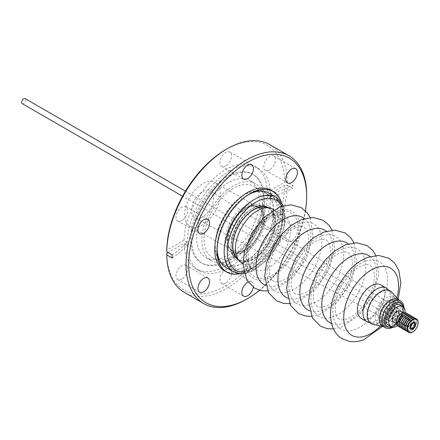<?xml version="1.0" encoding="UTF-8"?>
<svg xmlns="http://www.w3.org/2000/svg" width="440" height="440" viewBox="0 0 440 440"><rect width="100%" height="100%" fill="white"/><g stroke="black" fill="none" stroke-linecap="round" stroke-linejoin="round"><path stroke-width="0.33" stroke-dasharray="2.2 1.65" d="M244.415 262.251A41.261 23.821 120 0 0 271.37 225.896A41.261 23.821 120 0 0 265.045 192.83A41.261 23.821 120 0 0 244.415 194.876A41.261 23.821 120 0 0 217.465 231.231A41.261 23.821 120 0 0 223.79 264.297A41.261 23.821 120 0 0 244.415 262.251M233.228 255.794A41.261 23.821 120 0 0 260.183 219.434A41.261 23.821 120 0 0 253.858 186.373A41.261 23.821 120 0 0 233.228 188.419A41.261 23.821 120 0 0 206.278 224.774A41.261 23.821 120 0 0 212.603 257.835A41.261 23.821 120 0 0 233.228 255.794M233.228 258.324A44.363 25.614 120 0 0 262.213 219.236A44.363 25.614 120 0 0 255.409 183.689A44.363 25.614 120 0 0 233.228 185.884A44.363 25.614 120 0 0 204.248 224.978A44.363 25.614 120 0 0 211.052 260.524A44.363 25.614 120 0 0 233.228 258.324M227.964 255.288A44.363 25.614 120 0 0 256.944 216.194A44.363 25.614 120 0 0 250.146 180.648A44.363 25.614 120 0 0 227.964 182.842A44.363 25.614 120 0 0 198.985 221.936A44.363 25.614 120 0 0 205.782 257.483A44.363 25.614 120 0 0 227.964 255.288M242.974 251.823A27.187 15.697 120 0 0 262.801 225.715A27.187 15.697 120 0 0 255.464 204.116A27.187 15.697 120 0 0 246.411 205.623A27.187 15.697 120 0 0 228.129 227.007A27.187 15.697 120 0 0 228.767 250.355A27.187 15.697 120 0 0 242.974 251.823M243.337 250.756A25.746 14.867 120 0 0 262.114 226.028A25.746 14.867 120 0 0 255.167 205.573A25.746 14.867 120 0 0 246.593 206.998A25.746 14.867 120 0 0 229.279 227.255A25.746 14.867 120 0 0 229.884 249.365A25.746 14.867 120 0 0 243.337 250.756M241.797 263.808A41.476 23.947 120 0 0 270.985 227.573A41.476 23.947 120 0 0 265.155 192.643A41.476 23.947 120 0 0 247.038 193.32A41.476 23.947 120 0 0 217.85 229.554A41.476 23.947 120 0 0 223.68 264.484A41.476 23.947 120 0 0 241.797 263.808M247.979 207.345A26.263 15.164 -60 0 1 249.431 206.723A26.263 15.164 -60 0 1 256.724 205.893A26.263 15.164 -60 0 1 263.813 226.754A26.263 15.164 -60 0 1 244.657 251.977A26.263 15.164 -60 0 1 243.205 252.599A26.263 15.164 -60 0 1 230.94 250.558A26.263 15.164 -60 0 1 230.323 228.008A26.263 15.164 -60 0 1 247.979 207.345M387.629 300.295A11.633 6.716 120 0 0 378.945 310.31A11.633 6.716 120 0 0 380.435 320.529A11.633 6.716 120 0 0 384.874 320.611A11.633 6.716 120 0 0 393.564 310.591A11.633 6.716 120 0 0 392.068 300.377A11.633 6.716 120 0 0 387.629 300.295M390.352 301.862A11.633 6.716 120 0 0 381.667 311.883A11.633 6.716 120 0 0 383.158 322.097A11.633 6.716 120 0 0 387.596 322.185A11.633 6.716 120 0 0 396.281 312.164A11.633 6.716 120 0 0 394.79 301.95A11.633 6.716 120 0 0 390.352 301.862M205.502 182.375A25.19 14.542 120 0 0 186.692 204.072A25.19 14.542 120 0 0 189.926 226.188A25.19 14.542 120 0 0 199.535 226.375A25.19 14.542 120 0 0 218.345 204.677A25.19 14.542 120 0 0 215.116 182.562A25.19 14.542 120 0 0 205.502 182.375M200.684 217.921A15.51 8.954 120 0 0 212.212 204.71A15.51 8.954 120 0 0 210.436 191.037A15.51 8.954 120 0 0 204.358 190.828A15.51 8.954 120 0 0 192.726 204.336A15.51 8.954 120 0 0 194.926 217.899A15.51 8.954 120 0 0 200.684 217.921M388.053 318.797A7.755 4.477 120 0 0 393.817 312.191A7.755 4.477 120 0 0 392.931 305.355A7.755 4.477 120 0 0 389.889 305.25A7.755 4.477 120 0 0 384.076 312.004A7.755 4.477 120 0 0 385.176 318.786A7.755 4.477 120 0 0 388.053 318.797M390.825 300.647A14.212 8.206 -60 0 1 397.177 300.35A14.212 8.206 -60 0 1 398.376 301.329A14.212 8.206 -60 0 1 398.772 313.434A14.212 8.206 -60 0 1 389.318 324.665A14.212 8.206 -60 0 1 384.411 325.512A14.212 8.206 -60 0 1 382.965 324.962A14.212 8.206 -60 0 1 380.936 313.088A14.212 8.206 -60 0 1 390.825 300.647M385.424 323.659A15.637 9.026 120 0 0 395.824 311.311A15.637 9.026 120 0 0 395.389 297.99A15.637 9.026 120 0 0 387.079 297.248A15.637 9.026 120 0 0 375.82 312.263A15.637 9.026 120 0 0 380.028 324.594A15.637 9.026 120 0 0 385.424 323.659M394.191 317.576A5.462 3.152 120 0 0 396.649 311.999A5.462 3.152 120 0 0 391.391 310.877A5.462 3.152 120 0 0 388.993 317.24A5.462 3.152 120 0 0 392.788 318.687A5.462 3.152 120 0 0 394.191 317.576M392.584 312.147A4.219 2.437 -60 0 1 395.775 311.08A4.219 2.437 -60 0 1 396.649 313.011A4.219 2.437 -60 0 1 394.752 317.317A4.219 2.437 -60 0 1 393.668 318.175A4.219 2.437 -60 0 1 391.556 318.384A4.219 2.437 -60 0 1 392.584 312.147M409.293 325.716A4.219 2.437 120 0 0 410.322 319.479A4.219 2.437 120 0 0 407.132 320.546A4.219 2.437 120 0 0 406.104 326.783A4.219 2.437 120 0 0 409.293 325.716M390.753 309.359A7.942 4.587 120 0 0 388.817 321.107A7.942 4.587 120 0 0 394.823 319.094A7.942 4.587 120 0 0 396.759 307.351A7.942 4.587 120 0 0 390.753 309.359M391.237 309.639A7.942 4.587 120 0 0 389.301 321.382A7.942 4.587 120 0 0 395.307 319.374A7.942 4.587 120 0 0 397.243 307.626A7.942 4.587 120 0 0 391.237 309.639M409.569 325.27A2.915 1.683 120 0 0 410.564 321.2A2.915 1.683 120 0 0 410.278 320.952A2.915 1.683 120 0 0 408.073 321.695A2.915 1.683 120 0 0 407.077 325.76A2.915 1.683 120 0 0 407.363 326.007A2.915 1.683 120 0 0 409.569 325.27M22.286 103.686A2.915 1.683 120 0 0 25.03 102.273A2.915 1.683 120 0 0 25.487 98.879A2.915 1.683 120 0 0 25.201 98.632M410.724 327.949A2.915 1.683 120 0 0 412.929 327.212A2.915 1.683 120 0 0 413.925 323.142A2.915 1.683 120 0 0 413.639 322.894M412.478 322.894A2.915 1.683 120 0 0 412.181 323.043A2.915 1.683 120 0 0 411.433 323.637A2.915 1.683 120 0 0 410.118 326.612A2.915 1.683 120 0 0 410.141 326.942M407.231 327.432A6.397 3.691 120 0 0 413.38 329.087A6.397 3.691 120 0 0 416.158 321.486A6.397 3.691 120 0 0 411.444 320.127M408.078 331.832A7.755 4.477 120 0 0 413.1 329.56A7.755 4.477 120 0 0 415.679 318.665M405.697 326.546A6.397 3.691 120 0 0 411.846 328.202A6.397 3.691 120 0 0 414.623 320.601A6.397 3.691 120 0 0 409.91 319.242M406.543 330.946A7.755 4.477 120 0 0 411.565 328.669A7.755 4.477 120 0 0 414.145 317.779M404.157 325.661A6.397 3.691 120 0 0 410.311 327.316A6.397 3.691 120 0 0 413.089 319.715A6.397 3.691 120 0 0 408.375 318.357M405.009 330.055A7.755 4.477 120 0 0 410.025 327.784A7.755 4.477 120 0 0 412.61 316.888M402.622 324.77A6.397 3.691 120 0 0 408.777 326.43A6.397 3.691 120 0 0 411.554 318.83A6.397 3.691 120 0 0 406.841 317.471M403.469 329.17A7.755 4.477 120 0 0 408.491 326.898A7.755 4.477 120 0 0 411.076 316.002M401.088 323.884A6.397 3.691 120 0 0 407.242 325.545A6.397 3.691 120 0 0 410.014 317.944A6.397 3.691 120 0 0 405.306 316.58M401.935 328.284A7.755 4.477 120 0 0 406.956 326.013A7.755 4.477 120 0 0 409.536 315.117M399.553 322.999A6.397 3.691 120 0 0 405.702 324.659A6.397 3.691 120 0 0 408.48 317.053A6.397 3.691 120 0 0 403.766 315.695M400.4 327.399A7.755 4.477 120 0 0 405.422 325.127A7.755 4.477 120 0 0 408.001 314.232M398.019 322.113A6.397 3.691 120 0 0 404.168 323.769A6.397 3.691 120 0 0 406.945 316.168A6.397 3.691 120 0 0 402.232 314.809M398.866 326.513A7.755 4.477 120 0 0 403.887 324.236A7.755 4.477 120 0 0 406.466 313.346M396.479 321.228A6.397 3.691 120 0 0 402.633 322.883A6.391 3.691 120 0 0 404.19 313.429A6.391 3.691 120 0 0 399.355 315.046A6.391 3.691 120 0 0 397.799 324.495A6.391 3.691 120 0 0 402.633 322.877A6.397 3.691 120 0 0 405.411 315.282A6.397 3.691 120 0 0 400.697 313.923M393.674 322.118A6.391 3.691 120 0 0 398.508 320.502A6.391 3.691 120 0 0 400.065 311.047M388.333 325.089A11.633 6.716 120 0 0 397.133 322.141A11.633 6.716 120 0 0 399.966 304.937M397.43 325.738A11.633 6.716 120 0 0 399.85 323.714A11.633 6.716 120 0 0 405.075 312.488M378.318 322.773A17.947 10.362 120 0 0 379.495 322.262A17.947 10.362 120 0 0 391.424 308.11A17.947 10.362 120 0 0 390.957 292.82A17.947 10.362 120 0 0 382.569 291.423A17.947 10.362 120 0 0 381.398 291.935A17.947 10.362 120 0 0 368.456 309.205A17.947 10.362 120 0 0 373.334 323.345A17.947 10.362 120 0 0 378.318 322.773M391.749 292.061A19.008 10.973 -60 0 1 392.282 308.253A19.008 10.973 -60 0 1 379.638 323.268A19.008 10.973 -60 0 1 373.076 324.407M397.909 299.338A15.455 8.921 -60 0 1 399.212 300.405A15.455 8.921 -60 0 1 399.647 313.572A15.455 8.921 -60 0 1 389.367 325.776A15.455 8.921 -60 0 1 384.032 326.7A15.455 8.921 -60 0 1 382.459 326.106M236.423 257.593A29.673 17.133 120 0 0 250.289 259.897A29.673 17.133 120 0 0 251.928 259.199A29.673 17.133 120 0 0 273.57 230.698A29.673 17.133 120 0 0 265.557 207.125M241.846 262.9A31.02 17.908 120 0 0 253.682 263.131A31.02 17.908 120 0 0 276.848 236.412A31.02 17.908 120 0 0 272.872 209.171M277.222 210.986A38.775 22.391 120 0 0 245.597 255.156A38.775 22.391 120 0 0 268.037 278.718A38.775 22.391 120 0 0 299.662 234.548A38.775 22.391 120 0 0 277.222 210.986M265.744 285.494A38.775 22.391 120 0 0 278.822 284.95A38.775 22.391 120 0 0 307.225 253.049A38.775 22.391 120 0 0 304.381 218.57M361.466 318.533A19.388 11.193 120 0 0 368.863 318.67A19.388 11.193 120 0 0 383.345 301.972A19.388 11.193 120 0 0 380.859 284.95M368.962 322.454A19.388 11.193 120 0 0 374.347 321.838A19.388 11.193 120 0 0 388.174 306.823A19.388 11.193 120 0 0 388.003 289.476M248.661 194.579A42.966 24.805 120 0 0 247.467 195.245L247.467 195.245A42.966 24.805 120 0 0 217.085 247.863A42.966 24.805 120 0 0 217.107 249.227M225.984 267.531A42.966 24.805 120 0 0 244.75 266.832A42.966 24.805 120 0 0 247.467 265.403A42.966 24.805 120 0 0 275.534 227.546A42.966 24.805 120 0 0 268.95 193.116M270.93 190.141A46.536 26.868 -60 0 1 278.064 227.425A46.536 26.868 -60 0 1 247.665 268.433A46.536 26.868 -60 0 1 224.395 270.738M239.789 273.724A46.536 26.868 120 0 0 249.898 269.726A46.536 26.868 120 0 0 281.21 201.977M247.467 195.245L249.898 193.837L247.467 195.245M239.431 273.686A46.409 26.796 120 0 0 249.898 269.621A46.409 26.796 120 0 0 281.001 201.685M181.808 279.125A8.223 4.747 -60 0 1 177.694 279.532A8.223 4.747 -60 0 1 176.435 272.943A8.223 4.747 -60 0 1 181.808 265.7A8.223 4.747 -60 0 1 185.917 265.293A8.223 4.747 -60 0 1 187.176 271.882A8.223 4.747 -60 0 1 181.808 279.125M181.808 220.561A8.223 4.747 -60 0 1 177.694 220.968A8.223 4.747 -60 0 1 176.435 214.385A8.223 4.747 -60 0 1 181.808 207.136A8.223 4.747 -60 0 1 185.917 206.729A8.223 4.747 -60 0 1 187.176 213.318A8.223 4.747 -60 0 1 181.808 220.561M225.726 165.924A8.223 4.747 -60 0 1 221.617 166.331A8.223 4.747 -60 0 1 220.358 159.742A8.223 4.747 -60 0 1 225.726 152.499A8.223 4.747 -60 0 1 229.84 152.091A8.223 4.747 -60 0 1 231.099 158.68A8.223 4.747 -60 0 1 225.726 165.924M269.649 169.846A8.223 4.747 -60 0 1 265.54 170.253A8.223 4.747 -60 0 1 264.275 163.669A8.223 4.747 -60 0 1 269.649 156.42A8.223 4.747 -60 0 1 273.757 156.013A8.223 4.747 -60 0 1 275.017 162.602A8.223 4.747 -60 0 1 269.649 169.846M269.649 228.41A8.223 4.747 -60 0 1 265.54 228.816A8.223 4.747 -60 0 1 264.275 222.228A8.223 4.747 -60 0 1 269.649 214.984A8.223 4.747 -60 0 1 273.757 214.577A8.223 4.747 -60 0 1 275.017 221.166A8.223 4.747 -60 0 1 269.649 228.41M291.583 241.076A8.223 4.747 -60 0 1 287.474 241.483A8.223 4.747 -60 0 1 286.215 234.894A8.223 4.747 -60 0 1 291.583 227.651A8.223 4.747 -60 0 1 295.697 227.244A8.223 4.747 -60 0 1 296.956 233.827A8.223 4.747 -60 0 1 291.583 241.076M225.726 283.047A8.223 4.747 -60 0 1 221.617 283.454A8.223 4.747 -60 0 1 220.358 276.865A8.223 4.747 -60 0 1 225.726 269.621A8.223 4.747 -60 0 1 229.84 269.214A8.223 4.747 -60 0 1 231.099 275.803A8.223 4.747 -60 0 1 225.726 283.047M305.454 210.832A83.451 48.18 -60 0 1 259.584 290.29M306.669 194.849A85.311 49.253 -60 0 1 246.351 299.332M226.87 260.227A51.188 29.552 -60 0 1 201.273 262.763A51.188 29.552 -60 0 1 193.43 221.744A51.188 29.552 -60 0 1 226.87 176.638A51.188 29.552 -60 0 1 252.461 174.103A51.188 29.552 -60 0 1 260.31 215.122A51.188 29.552 -60 0 1 226.87 260.227M227.964 260.86A51.188 29.552 -60 0 1 202.373 263.395A51.188 29.552 -60 0 1 194.524 222.376A51.188 29.552 -60 0 1 227.964 177.271A51.188 29.552 -60 0 1 253.556 174.735A51.188 29.552 -60 0 1 261.404 215.754A51.188 29.552 -60 0 1 227.964 260.86M228.882 171.419A59.004 34.067 -60 0 1 258.379 168.493A59.004 34.067 -60 0 1 267.427 215.776A59.004 34.067 -60 0 1 228.882 267.768A59.004 34.067 -60 0 1 199.381 270.694A59.004 34.067 -60 0 1 190.333 223.41A59.004 34.067 -60 0 1 228.882 171.419M172.145 254.903A102.707 59.296 0 0 0 186.945 241.962L184.03 240.279A59.004 34.067 -60 0 1 225.726 169.598A59.004 34.067 -60 0 1 255.228 166.672A59.004 34.067 -60 0 1 267.427 192.126L270.347 193.815L270.347 196.955L267.427 195.267L284.719 185.284L287.353 185.284A85.311 49.253 -60 0 1 227.046 288.189A85.311 49.253 -60 0 1 184.388 292.413M287.353 185.284L292.765 188.408L292.765 185.268L287.353 182.144A85.311 49.253 -60 0 0 269.698 144.65M186.945 241.962L186.945 245.102L184.03 243.419L168.141 252.593M267.427 195.267A59.004 34.067 -60 0 1 225.726 265.947A59.004 34.067 -60 0 1 196.224 268.873A59.004 34.067 -60 0 1 184.03 243.419M284.719 185.284A83.451 48.18 -60 0 1 225.726 285.912A83.451 48.18 -60 0 1 166.738 253.402M248.028 282.09A8.223 4.747 -60 0 1 251.774 281.881A8.223 4.747 -60 0 1 253.308 287.348M225.726 149.639A83.451 48.18 -60 0 1 284.719 182.144L287.353 182.144M267.427 192.126L284.719 182.144M184.03 240.279L166.738 250.261M172.145 258.044A102.707 59.296 0 0 0 186.945 245.102M270.347 196.955A102.707 59.296 0 0 0 292.765 188.408M270.347 193.815A102.707 59.296 0 0 0 292.765 185.268M298.98 223.548A38.775 22.391 120 0 0 267.355 267.713A38.775 22.391 120 0 0 289.79 291.28A38.775 22.391 120 0 0 321.42 247.11A38.775 22.391 120 0 0 298.98 223.548M320.914 236.209A38.775 22.391 120 0 0 289.289 280.379A38.775 22.391 120 0 0 311.729 303.947A38.775 22.391 120 0 0 343.354 259.776A38.775 22.391 120 0 0 320.914 236.209M342.854 248.875A38.775 22.391 120 0 0 311.223 293.046A38.775 22.391 120 0 0 333.663 316.608A38.775 22.391 120 0 0 365.288 272.443A38.775 22.391 120 0 0 342.854 248.875M364.788 261.541A38.775 22.391 120 0 0 333.163 305.707A38.775 22.391 120 0 0 355.597 329.274A38.775 22.391 120 0 0 387.228 285.104A38.775 22.391 120 0 0 364.788 261.541M257.175 201.388A38.979 22.506 -60 0 1 282.161 221.502A38.979 22.506 -60 0 1 252.252 267.63A38.979 22.506 -60 0 1 227.26 247.511A38.979 22.506 -60 0 1 257.175 201.388M250.734 268.966A41.476 23.947 120 0 0 279.923 232.733A41.476 23.947 120 0 0 274.093 197.808A41.476 23.947 120 0 0 255.976 198.484A41.476 23.947 120 0 0 226.793 234.718A41.476 23.947 120 0 0 232.617 269.643A41.476 23.947 120 0 0 250.734 268.966M254.199 207.565A30.069 17.358 -60 0 1 264.214 205.898A30.069 17.358 -60 0 1 272.327 229.785A30.069 17.358 -60 0 1 250.399 258.665A30.069 17.358 -60 0 1 234.685 257.037A30.069 17.358 -60 0 1 233.981 231.22A30.069 17.358 -60 0 1 254.199 207.565M251.301 260.43A31.471 18.172 120 0 0 275.457 223.185A31.471 18.172 120 0 0 255.282 206.943A31.471 18.172 120 0 0 231.127 244.189A31.471 18.172 120 0 0 251.301 260.43M242.242 251.031A25.19 14.542 120 0 0 261.052 229.334A25.19 14.542 120 0 0 257.824 207.218A25.19 14.542 120 0 0 248.215 207.031A25.19 14.542 120 0 0 229.405 228.729A25.19 14.542 120 0 0 232.634 250.85A25.19 14.542 120 0 0 242.242 251.031M393.498 302.192A14.212 8.206 -60 0 1 399.856 301.889A14.212 8.206 -60 0 1 401.88 313.764A14.212 8.206 -60 0 1 391.996 326.205A14.212 8.206 -60 0 1 385.638 326.507A14.212 8.206 -60 0 1 383.614 314.633A14.212 8.206 -60 0 1 393.498 302.192M393.987 303.127A13.47 7.777 -60 0 1 402.771 309.843A13.47 7.777 -60 0 1 392.563 325.881A13.47 7.777 -60 0 1 383.774 319.165A13.47 7.777 -60 0 1 393.987 303.127M403.392 307.032A13.47 7.777 -60 0 1 393.437 326.387A13.47 7.777 -60 0 1 391.859 327.008M400.472 300.817A15.455 8.921 -60 0 1 402.677 313.731A15.455 8.921 -60 0 1 391.93 327.256A15.455 8.921 -60 0 1 385.022 327.586M272.223 215.402A31.02 17.908 120 0 0 249.062 242.121A31.02 17.908 120 0 0 253.039 269.363A31.02 17.908 120 0 0 264.875 269.588A31.02 17.908 120 0 0 288.041 242.869A31.02 17.908 120 0 0 284.059 215.633A31.02 17.908 120 0 0 272.223 215.402M268.274 276.986A36.79 21.241 120 0 0 298.276 235.076A36.79 21.241 120 0 0 276.991 212.718A36.79 21.241 120 0 0 246.983 254.628A36.79 21.241 120 0 0 268.274 276.986M287.678 298.155A38.775 22.391 120 0 0 300.762 297.611A38.775 22.391 120 0 0 329.159 265.716A38.775 22.391 120 0 0 326.315 231.231M309.617 310.822A38.775 22.391 120 0 0 322.696 310.277A38.775 22.391 120 0 0 351.093 278.377A38.775 22.391 120 0 0 348.255 243.898M331.551 323.483A38.775 22.391 120 0 0 344.63 322.944A38.775 22.391 120 0 0 373.032 291.043A38.775 22.391 120 0 0 370.189 256.564M268.78 207.785A30.184 17.424 -60 0 1 273.367 233.107A30.184 17.424 -60 0 1 252.049 259.716A30.184 17.424 -60 0 1 238.601 260.051M276.029 197.203A42.966 24.805 -60 0 1 282.068 233.387A42.966 24.805 -60 0 1 251.834 270.919A42.966 24.805 -60 0 1 233.063 271.623M243.744 272.124A40.463 23.364 120 0 0 253.347 269.582A40.463 23.364 120 0 0 279.345 240.609A40.463 23.364 120 0 0 281.804 206.201M380.627 325.991A38.775 22.391 120 0 0 396.897 297.814M273.394 281.111C269.935 279.455 268.725 273.834 269.764 264.242C270.781 258.39 273.004 252.5 276.436 246.582L284.24 236.176C288.415 231.919 292.418 229.07 296.257 227.629C300.955 226.364 303.672 226.281 304.414 227.381L307.192 230.758L308.368 235.174C308.908 239.19 308.391 243.947 306.823 249.458C303.055 263.346 290.846 277.745 281.545 280.869C276.853 282.134 274.137 282.216 273.394 281.111M295.328 293.777C291.868 292.122 290.659 286.5 291.698 276.909C292.716 271.051 294.943 265.166 298.37 259.243L306.174 248.842C310.349 244.585 314.358 241.736 318.192 240.29C322.889 239.025 325.606 238.942 326.348 240.048L329.131 243.419L330.303 247.841C330.841 251.851 330.325 256.614 328.757 262.125C324.99 276.012 312.78 290.411 303.485 293.53C298.788 294.8 296.07 294.877 295.328 293.777M317.262 306.444C313.808 304.788 312.598 299.161 313.632 289.57C314.655 283.718 316.877 277.827 320.304 271.909L328.114 261.509C332.288 257.246 336.292 254.397 340.131 252.956C344.823 251.691 347.545 251.609 348.282 252.709L351.065 256.086L352.236 260.507C352.776 264.517 352.264 269.28 350.691 274.791C346.923 288.679 334.719 303.077 325.418 306.196C320.722 307.461 318.005 307.543 317.262 306.444M339.202 319.105C335.742 317.449 334.532 311.828 335.572 302.236C336.589 296.384 338.811 290.493 342.243 284.576L350.048 274.17C354.222 269.913 358.226 267.064 362.065 265.623C366.762 264.352 369.479 264.275 370.222 265.375L372.999 268.752L374.176 273.169C374.715 277.184 374.198 281.941 372.631 287.452C368.863 301.34 356.653 315.739 347.353 318.863C342.661 320.127 339.939 320.21 339.202 319.105M253.858 186.373L265.045 192.83M250.146 180.648L255.409 183.689M223.68 264.484L232.617 269.643C236.549 272.641 242.913 272.454 251.713 269.077C277.635 258.22 294.679 207.966 274.093 197.808L265.155 192.643M228.767 250.355L234.685 257.037C224.708 248.303 237.589 214.341 254.804 207.521C258.379 205.876 261.514 205.337 264.214 205.898L255.464 204.116M255.167 205.573L256.724 205.893M380.435 320.529L383.158 322.097M189.926 226.188L232.634 250.85C220.946 246.494 232.49 211.998 248.99 207.13C253.286 205.865 256.228 205.893 257.824 207.218L215.116 182.562M392.931 305.355L210.436 191.037M382.965 324.962L385.638 326.507C387.574 327.564 389.813 327.476 392.359 326.249C401.252 322.388 406.841 305.234 399.856 301.889L397.177 300.35M398.376 301.329L395.389 297.99M396.649 313.011L396.649 311.999M395.775 311.08L410.322 319.479M388.817 321.107L389.301 321.382M407.363 326.007L182.573 196.224M412.181 323.043L412.819 322.674M396.506 323.752L397.799 324.495M384.032 326.7L383.185 326.524M242.886 263.5L253.039 269.363C248.864 266.783 247.489 260.75 248.903 251.262C249.948 245.641 252.098 240.026 255.349 234.421L262.642 224.609C266.832 220.237 270.941 217.283 274.962 215.754C279.884 214.39 282.915 214.346 284.059 215.633L273.911 209.77M310.161 217.503L312.939 236.615L306.642 258.181L293.332 277.272L276.133 289.075L267.713 291.033M332.052 230.17L334.824 249.288L328.526 270.831L315.227 289.9L298.04 301.692L289.625 303.655M353.986 242.836L356.757 261.954L350.466 283.498L337.166 302.566L319.974 314.358L311.564 316.316M375.92 255.497L378.697 274.621L372.4 296.164L359.101 315.227L341.908 327.025L333.498 328.983M373.334 323.345L369.776 322.619M244.123 273.653L252.808 271.029L267.817 259.496L279.587 241.819L285.257 222.354L283.316 205.766M199.634 292.193L177.694 279.532M199.634 233.635L177.694 220.968M243.551 178.998L221.617 166.331M287.474 182.919L265.54 170.253M287.474 241.483L265.54 228.816M243.551 296.12L221.617 283.454M202.373 263.395L201.273 262.763M199.381 270.694L196.224 268.873M258.379 168.493L255.228 166.672M253.556 174.735L252.461 174.103M251.774 281.881L229.84 269.214M295.697 227.244L273.757 214.577M295.697 168.68L273.757 156.013M251.774 164.758L229.84 152.091M207.851 219.395L185.917 206.729M207.851 277.959L185.917 265.293M217.085 247.863L217.085 250.674M390.957 292.82L388.548 290.098M382.476 326.375L391.782 313.643L398.156 299.222M399.212 300.405L398.635 299.756M393.223 327.201L401.198 319.083L404.245 308.116M402.897 312.68L404.19 313.429M410.118 326.612L410.118 327.344M410.278 320.952L185.488 191.174M396.759 307.351L397.243 307.626M391.556 318.384L406.104 326.783M393.668 318.175L392.788 318.687M384.411 325.512L380.028 324.594M385.176 318.786L194.926 217.899M392.068 300.377L394.79 301.95M229.884 249.365L230.94 250.558M205.782 257.483L211.052 260.524M212.603 257.835L223.79 264.297"/><path stroke-width="0.66" d="M185.488 191.174L25.201 98.632A2.915 1.683 120 0 0 22.457 100.045A2.915 1.683 120 0 0 22 103.439A2.915 1.683 120 0 0 22.286 103.686L182.573 196.224M414.277 323.263A2.915 1.683 -60 0 1 414.557 323.51A2.915 1.683 -60 0 1 414.106 326.904A2.915 1.683 -60 0 1 411.361 328.312A2.915 1.683 -60 0 1 411.076 328.07A2.915 1.683 -60 0 1 411.527 324.671A2.915 1.683 -60 0 1 414.277 323.263L413.639 322.894A2.915 1.683 120 0 0 412.478 322.894M411.84 323.45A3.817 2.2 -60 0 1 412.819 322.674A3.817 2.2 -60 0 1 415.47 323.686A3.817 2.2 -60 0 1 413.793 328.125A3.817 2.2 -60 0 1 410.118 327.344A3.817 2.2 -60 0 1 411.84 323.45M414.711 330.319A7.387 4.268 -60 0 1 407.946 330.786A7.387 4.268 -60 0 1 410.922 321.261A7.387 4.268 -60 0 1 417.687 320.793A7.387 4.268 -60 0 1 414.711 330.319M410.658 320.936A7.755 4.477 120 0 0 407.176 328.433A7.755 4.477 120 0 0 414.634 330.445A7.755 4.477 120 0 0 418 321.228A7.755 4.477 120 0 0 412.286 319.577A7.755 4.477 120 0 0 410.658 320.936M412.286 319.577L411.444 320.127A6.397 3.691 120 0 0 410.102 321.25A6.397 3.691 120 0 0 407.231 327.432L407.176 328.433M415.679 318.665A7.755 4.477 120 0 0 410.751 318.692A7.755 4.477 120 0 0 409.123 320.05A7.755 4.477 120 0 0 405.636 327.547A7.755 4.477 120 0 0 408.078 331.832M410.751 318.692L409.91 319.242A6.397 3.691 120 0 0 408.568 320.359A6.397 3.691 120 0 0 405.697 326.546L405.636 327.547M414.145 317.779A7.755 4.477 120 0 0 409.216 317.807A7.755 4.477 120 0 0 407.589 319.165A7.755 4.477 120 0 0 404.102 326.661A7.755 4.477 120 0 0 406.543 330.946M409.216 317.807L408.375 318.357A6.397 3.691 120 0 0 407.033 319.473A6.397 3.691 120 0 0 404.157 325.661L404.102 326.661M412.61 316.888A7.755 4.477 120 0 0 407.682 316.921A7.755 4.477 120 0 0 406.054 318.274A7.755 4.477 120 0 0 402.567 325.776A7.755 4.477 120 0 0 405.009 330.055M407.682 316.921L406.841 317.471A6.397 3.691 120 0 0 405.499 318.588A6.397 3.691 120 0 0 402.622 324.77L402.567 325.776M411.076 316.002A7.755 4.477 120 0 0 406.142 316.036A7.755 4.477 120 0 0 404.514 317.389A7.755 4.477 120 0 0 401.033 324.885A7.755 4.477 120 0 0 403.469 329.17M406.142 316.036L405.306 316.58A6.397 3.691 120 0 0 403.964 317.702A6.397 3.691 120 0 0 401.088 323.884L401.033 324.885M409.536 315.117A7.755 4.477 120 0 0 404.608 315.145A7.755 4.477 120 0 0 402.98 316.503A7.755 4.477 120 0 0 399.498 324A7.755 4.477 120 0 0 401.935 328.284M404.608 315.145L403.766 315.695A6.397 3.691 120 0 0 402.424 316.817A6.397 3.691 120 0 0 399.553 322.999L399.498 324M408.001 314.232A7.755 4.477 120 0 0 403.073 314.259A7.755 4.477 120 0 0 401.445 315.618A7.755 4.477 120 0 0 397.964 323.114A7.755 4.477 120 0 0 400.4 327.399M403.073 314.259L402.232 314.809A6.397 3.691 120 0 0 400.889 315.925A6.397 3.691 120 0 0 398.019 322.113L397.964 323.114M406.466 313.346A7.755 4.477 120 0 0 401.539 313.374A7.755 4.477 120 0 0 399.911 314.732A7.755 4.477 120 0 0 396.424 322.229A7.755 4.477 120 0 0 398.866 326.513M401.539 313.374L400.697 313.923A6.397 3.691 120 0 0 399.355 315.04A6.397 3.691 120 0 0 396.479 321.228L396.424 322.229M402.897 312.68L400.065 311.047A6.391 3.691 120 0 0 395.23 312.664A6.391 3.691 120 0 0 393.674 322.118L396.506 323.752M405.075 312.488A11.633 6.716 120 0 0 402.688 306.51L399.966 304.937A11.633 6.716 120 0 0 391.171 307.879A11.633 6.716 120 0 0 388.333 325.089L391.056 326.656A11.633 6.716 120 0 0 397.43 325.738M402.688 306.51A11.633 6.716 120 0 0 393.888 309.452A11.633 6.716 120 0 0 391.056 326.656M383.185 326.524L373.076 324.407A19.008 10.973 -60 0 1 367.956 309.414A19.008 10.973 -60 0 1 381.651 291.154A19.008 10.973 -60 0 1 391.749 292.061L398.635 299.756M385.022 327.586L382.459 326.106A15.455 8.921 -60 0 1 380.254 313.192A15.455 8.921 -60 0 1 391 299.668A15.455 8.921 -60 0 1 397.909 299.338L400.472 300.817A15.455 8.921 -60 0 0 393.564 301.147A15.455 8.921 -60 0 0 382.817 314.672A15.455 8.921 -60 0 0 385.022 327.586C387.305 328.845 389.934 328.774 392.909 327.36L393.223 327.201M273.911 209.77L272.872 209.171A31.02 17.908 120 0 0 269.649 207.961L265.557 207.125A29.673 17.133 120 0 0 257.318 208.065A29.673 17.133 120 0 0 255.679 208.769A29.673 17.133 120 0 0 235.73 232.111A29.673 17.133 120 0 0 236.423 257.593L239.19 260.716A31.02 17.908 120 0 0 241.846 262.9L242.886 263.5M269.649 207.961A31.02 17.908 120 0 0 261.036 208.94A31.02 17.908 120 0 0 238.915 232.969A31.02 17.908 120 0 0 239.19 260.716M304.381 218.57A38.775 22.391 120 0 0 288.013 217.217A38.775 22.391 120 0 0 258.544 252.115A38.775 22.391 120 0 0 265.744 285.494M388.548 290.098L388.003 289.476A19.388 11.193 120 0 0 386.342 288.112L380.859 284.95A19.388 11.193 120 0 0 373.461 284.807A19.388 11.193 120 0 0 358.98 301.505A19.388 11.193 120 0 0 361.466 318.533L366.949 321.695A19.388 11.193 120 0 0 368.962 322.454L369.776 322.619M386.342 288.112A19.388 11.193 120 0 0 378.945 287.975A19.388 11.193 120 0 0 364.463 304.673A19.388 11.193 120 0 0 366.949 321.695M217.107 249.227A42.966 24.805 120 0 0 225.984 267.531L233.063 271.623A42.966 24.805 -60 0 1 227.029 235.439A42.966 24.805 -60 0 1 257.263 197.906A42.966 24.805 -60 0 1 276.029 197.203L283.316 205.766M276.029 197.203L268.95 193.116A42.966 24.805 120 0 0 250.179 193.815A42.966 24.805 120 0 0 248.661 194.579M226.633 272.03L224.395 270.738A46.536 26.868 -60 0 1 217.267 233.448A46.536 26.868 -60 0 1 247.665 192.445A46.536 26.868 -60 0 1 270.93 190.141L273.169 191.433A46.536 26.868 120 0 0 249.898 193.738A46.536 26.868 120 0 0 219.5 234.74A46.536 26.868 120 0 0 226.633 272.03A46.536 26.868 120 0 0 239.789 273.724M281.001 201.685A46.409 26.796 120 0 0 249.898 193.837L249.898 193.837A46.409 26.796 120 0 0 217.085 250.674A46.409 26.796 120 0 0 239.431 273.686M410.141 326.942A2.915 1.683 120 0 0 410.438 327.701A2.915 1.683 120 0 0 410.724 327.949L411.361 328.312M203.742 291.786A8.223 4.747 -60 0 1 199.634 292.193A8.223 4.747 -60 0 1 198.374 285.61A8.223 4.747 -60 0 1 203.742 278.366A8.223 4.747 -60 0 1 207.851 277.959A8.223 4.747 -60 0 1 209.11 284.543A8.223 4.747 -60 0 1 203.742 291.786M203.742 233.228A8.223 4.747 -60 0 1 199.634 233.635A8.223 4.747 -60 0 1 198.374 227.046A8.223 4.747 -60 0 1 203.742 219.802A8.223 4.747 -60 0 1 207.851 219.395A8.223 4.747 -60 0 1 209.11 225.984A8.223 4.747 -60 0 1 203.742 233.228M247.665 178.59A8.223 4.747 -60 0 1 243.551 178.998A8.223 4.747 -60 0 1 242.292 172.409A8.223 4.747 -60 0 1 247.665 165.165A8.223 4.747 -60 0 1 251.774 164.758A8.223 4.747 -60 0 1 253.033 171.341A8.223 4.747 -60 0 1 247.665 178.59M291.583 182.512A8.223 4.747 -60 0 1 287.474 182.919A8.223 4.747 -60 0 1 286.215 176.33A8.223 4.747 -60 0 1 291.583 169.087A8.223 4.747 -60 0 1 295.697 168.68A8.223 4.747 -60 0 1 296.956 175.269A8.223 4.747 -60 0 1 291.583 182.512M253.308 287.348A8.223 4.747 -60 0 1 247.665 295.713A8.223 4.747 -60 0 1 243.551 296.12A8.223 4.747 -60 0 1 242.292 289.531A8.223 4.747 -60 0 1 247.665 282.288A8.223 4.747 -60 0 1 248.028 282.09M259.584 290.29A83.451 48.18 -60 0 1 247.665 298.573A83.451 48.18 -60 0 1 188.656 264.506A83.451 48.18 -60 0 1 247.665 162.299A83.451 48.18 -60 0 1 306.669 196.372A83.451 48.18 -60 0 1 305.454 210.832M246.351 299.332L247.665 298.573L246.345 299.332A85.311 49.253 -60 0 1 246.345 299.332A85.311 49.253 -60 0 1 203.693 303.562A85.311 49.253 -60 0 1 190.614 235.197A85.311 49.253 -60 0 1 246.345 160.023A85.311 49.253 -60 0 1 289.003 155.798A85.311 49.253 -60 0 1 306.669 194.849L306.669 196.372M227.04 148.88A85.311 49.253 -60 0 1 227.046 148.88L225.726 149.639A83.451 48.18 -60 0 0 166.738 250.261L166.738 251.779A85.311 49.253 -60 0 1 227.04 148.88A85.311 49.253 -60 0 1 269.698 144.65L289.003 155.798M203.693 303.562L184.388 292.413A85.311 49.253 -60 0 1 166.738 254.92L172.145 258.044L172.145 254.903L166.738 251.779M168.141 252.593L166.738 253.402L166.738 254.92M281.21 201.977A46.536 26.868 120 0 0 273.169 191.433M391.859 327.008A13.47 7.777 -60 0 1 384.747 318.703A13.47 7.777 -60 0 1 394.861 303.633A13.47 7.777 -60 0 1 403.392 307.032M326.315 231.231A38.775 22.391 120 0 0 309.947 229.878A38.775 22.391 120 0 0 280.484 264.781A38.775 22.391 120 0 0 287.678 298.155M348.255 243.898A38.775 22.391 120 0 0 331.887 242.545A38.775 22.391 120 0 0 302.418 277.442A38.775 22.391 120 0 0 309.617 310.822M370.189 256.564A38.775 22.391 120 0 0 353.82 255.206A38.775 22.391 120 0 0 324.352 290.109A38.775 22.391 120 0 0 331.551 323.483M396.897 297.814A38.775 22.391 120 0 0 375.755 267.872A38.775 22.391 120 0 0 344.13 312.043A38.775 22.391 120 0 0 366.57 335.605A38.775 22.391 120 0 0 380.627 325.991M238.601 260.051A30.184 17.424 -60 0 1 234.702 234.553A30.184 17.424 -60 0 1 255.86 208.423A30.184 17.424 -60 0 1 268.78 207.785M281.804 206.201A40.463 23.364 120 0 0 258.462 200.811A40.463 23.364 120 0 0 228.283 242.517A40.463 23.364 120 0 0 243.744 272.124M267.713 291.033L261.547 290.741L254.601 288.173L246.835 280.231L242.886 263.697L244.651 250.646L252.071 232.744L263.846 217.536L279.917 206.861L290.889 204.831L301.136 207.581L307.115 212.657L310.161 217.503M289.625 303.655L283.481 303.375L276.557 300.85L268.548 292.639L264.699 276.051L266.514 262.999L273.647 245.713L281.347 234.724L291.055 225.484L301.702 219.466L312.769 217.431L323.098 220.259L328.741 224.994L332.052 230.17M311.564 316.316L305.415 316.036L298.496 313.517L290.488 305.305L286.632 288.717L288.448 275.66L295.581 258.379L303.286 247.39L312.989 238.145L323.637 232.128L334.702 230.098L345.032 232.92L350.675 237.655L353.986 242.836M333.498 328.983L327.355 328.702L320.43 326.183L312.422 317.966L308.567 301.378L310.387 288.327L317.515 271.046L325.221 260.057L334.928 250.811L345.576 244.794L356.637 242.764L366.966 245.586L372.614 250.322L375.92 255.497M382.476 326.375L363.847 339.686C358.93 341.594 354.079 342.155 349.289 341.368L342.364 338.844C336.221 335.638 330.506 327.25 330.506 314.045C330.726 303.958 333.707 293.843 339.455 283.707L347.155 272.718C353.315 265.485 360.096 260.398 367.51 257.461L378.576 255.426L388.905 258.253L394.548 262.988L398.794 270.386L400.851 282.893L398.156 299.222M233.063 271.623L240.686 273.785L244.123 273.653M404.245 308.116L403.068 303.523L400.472 300.817"/></g></svg>
